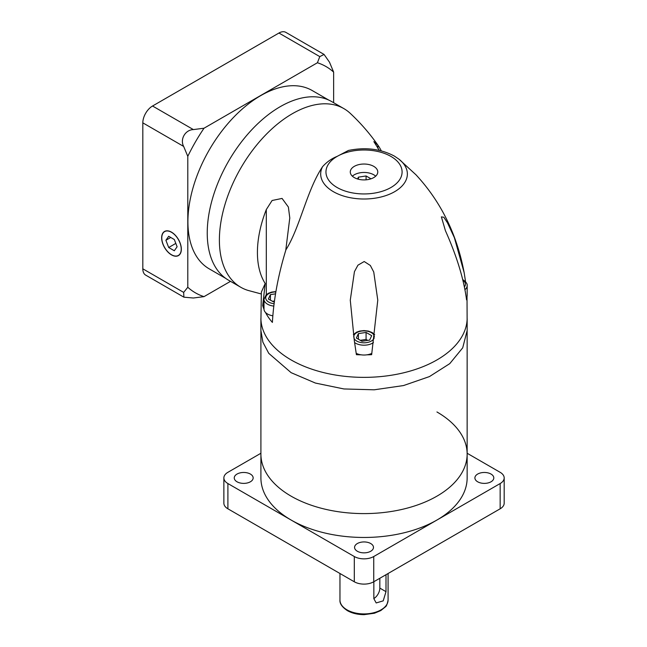 <?xml version="1.0" encoding="UTF-8"?>
<svg xmlns="http://www.w3.org/2000/svg" width="647" height="647" viewBox="0 0 647 647"><rect width="100%" height="100%" fill="white"/><g stroke="black" fill="none" stroke-linecap="round" stroke-linejoin="round"><path stroke-width="0.97" d="M250.389 474.065A9.454 5.459 0 0 0 240.086 472.884A9.454 5.459 0 0 0 234.254 477.931A9.454 5.459 0 0 0 237.02 481.789A9.454 5.459 0 0 0 247.324 482.969A9.454 5.459 0 0 0 253.155 477.931A9.454 5.459 0 0 0 250.389 474.065M370.715 543.537A9.454 5.459 0 0 0 360.411 542.356A9.454 5.459 0 0 0 354.572 547.394A9.454 5.459 0 0 0 357.338 551.252A9.454 5.459 0 0 0 367.642 552.441A9.454 5.459 0 0 0 373.481 547.394A9.454 5.459 0 0 0 370.715 543.537M491.033 474.065A9.454 5.459 0 0 0 480.729 472.884A9.454 5.459 0 0 0 474.898 477.931A9.454 5.459 0 0 0 477.664 481.789A9.454 5.459 0 0 0 487.967 482.969A9.454 5.459 0 0 0 493.798 477.931A9.454 5.459 0 0 0 491.033 474.065M386 574.714L386 591.665L383.218 600.853L376.19 602.947L373.845 598.677L373.845 581.734M467.142 454.073L467.142 330.56L462.702 347.843L449.762 363.638L429.438 376.586L403.485 385.563L374.136 389.809L343.913 388.952L315.421 383.064L291.11 372.664L268.756 353.343L262.892 342.174L260.911 330.56L260.911 454.073A103.116 59.532 0 0 0 291.11 496.168A103.116 59.532 0 0 0 403.485 509.068A103.116 59.532 0 0 0 467.142 454.073L467.142 477.931A103.116 59.532 180 0 1 403.485 532.934A103.116 59.532 180 0 1 291.11 520.026A103.116 59.532 180 0 1 260.911 477.931L260.911 454.073A103.116 59.532 0 0 0 291.11 496.168A103.116 59.532 0 0 0 403.485 509.068A103.116 59.532 0 0 0 467.142 454.073A103.116 59.532 0 0 0 436.943 411.969M467.142 453.256L500.155 472.318A13.749 7.942 180 0 1 504.183 477.931L504.183 503.188A13.749 7.942 180 0 1 500.155 508.801L373.748 581.782A13.749 7.942 180 0 1 354.305 581.782L227.898 508.801A13.749 7.942 180 0 1 223.87 503.188L223.87 477.931A13.749 7.942 180 0 1 227.898 472.318L260.911 453.256M504.183 477.931A13.749 7.942 180 0 1 500.155 483.544L373.748 556.525A13.749 7.942 180 0 1 354.305 556.525L227.898 483.544A13.749 7.942 180 0 1 223.87 477.931M373.845 598.572A8.597 4.966 120 0 0 379.829 588.099L379.829 578.272M264 304.81L262.698 305.562L265.205 283.499L261.364 292.104L260.935 319.586A103.132 59.54 0 0 0 291.101 359.926A103.132 59.54 0 0 0 402.078 373.165A103.132 59.54 0 0 0 467.118 319.586L467.013 296.569M465.128 289.516A12.034 6.947 180 0 0 467.158 285.65L467.158 295.477A12.034 6.947 0 0 1 466.81 297.135A102.824 59.362 0 0 1 466.568 299.885C463.883 279.342 456.831 256.269 445.403 230.647L441.375 216.866L443.842 217.279L447.473 222.827L454.372 237.667L464.158 272.67L465.573 281.777M366.898 354.823A102.824 59.362 0 0 0 371.653 354.677L377.775 300.159L373.748 272.015L370.343 265.472L364.204 261.525L357.937 265.181L354.435 271.659L350.278 300.159L354.305 340.613L356.4 354.677A102.824 59.362 0 0 0 361.155 354.823A12.034 6.947 0 0 0 366.898 354.823A12.034 6.947 180 0 0 371.823 353.367M262.698 305.562A102.824 59.362 0 0 0 264 309.234A12.034 6.947 0 0 0 265.488 312.436A102.824 59.362 0 0 0 272.395 322.416C273.681 299.448 278.137 275.428 285.756 250.349L289.783 217.91L288.376 207.04L282.068 198.427L272.104 200.497L266.305 209.563A91.462 52.803 120 0 0 265.205 283.499M464.158 272.67C456.928 234.271 440.858 201.638 415.948 174.771L398.981 159.194A43.341 25.023 180 0 1 392.244 192.976A43.341 25.023 180 0 1 333.383 191.682A43.341 25.023 180 0 1 322.586 166.659C306.783 190.258 300.232 226.968 285.901 249.871M354.305 177.585A13.749 7.942 0 0 0 369.291 179.308A13.749 7.942 0 0 0 377.775 171.973A13.749 7.942 0 0 0 373.748 166.36A13.749 7.942 0 0 0 358.762 164.637A13.749 7.942 0 0 0 350.278 171.973A13.749 7.942 0 0 0 354.305 177.585M375.681 176.186A13.749 7.942 0 0 0 373.748 174.779A13.749 7.942 0 0 0 352.372 176.186M371.014 178.815L366.081 175.968L358.414 177.149L357.565 178.976M358.414 179.219L358.414 177.149M366.081 179.826L366.081 175.968M264 309.234A12.034 6.947 180 0 1 264 309.088L264 299.27A12.034 6.947 180 0 0 267.518 304.179A12.034 6.947 180 0 0 273.835 306.096M272.856 315.793A12.034 6.947 180 0 1 267.518 314.005A12.034 6.947 180 0 1 265.488 312.436M275.549 293.827L270.414 294.62L268.359 299.051L274.312 302.238M270.414 300.232L270.414 294.62M274.482 301.009L272.33 301.34M322.586 166.659C326.735 162.025 331.563 158.612 337.079 156.412L348.458 150.452C365.409 146.982 380.719 148.859 394.379 156.089L398.981 159.194M381.285 150.864A91.462 52.803 120 0 0 378.22 145.624A91.462 52.803 120 0 0 377.88 145.146L373.853 141.612L379.368 150.403M378.22 145.624C370.1 133.953 360.791 123.197 350.27 113.362A103.132 59.54 120 0 0 343.88 108.623A103.132 59.54 120 0 0 292.315 113.726A103.132 59.54 120 0 0 224.938 204.614A103.132 59.54 120 0 0 240.749 287.252A103.132 59.54 120 0 0 248.052 290.414L261.218 293.948M361.155 354.823A12.034 6.947 180 0 1 356.23 353.367M366.081 332.421L358.414 333.609L356.36 338.033L361.972 341.276L369.639 340.087L371.693 335.664L366.081 332.421L366.081 339.432L360.33 340.33M358.414 339.222L358.414 333.609M367.722 340.387L366.081 339.432M466.81 297.135A12.034 6.947 180 0 1 466.366 297.952M343.88 108.623L331.725 101.603A103.132 59.54 120 0 0 280.159 106.715A103.132 59.54 120 0 0 212.79 197.594A103.132 59.54 120 0 0 228.593 280.24L240.749 287.252M225.706 278.372L209.232 268.861A102.962 59.443 -60 0 1 193.453 186.352A102.962 59.443 -60 0 1 260.717 95.627A102.962 59.443 -60 0 1 312.194 90.523L328.668 100.034M230.51 281.34L204.015 296.633A130.637 75.424 -60 0 1 187.792 287.268L187.792 156.331A130.637 75.424 120 0 1 204.015 128.219L317.41 62.751A130.637 75.424 -60 0 1 333.642 72.124L333.642 102.711M171.504 254.886A13.927 8.039 -120 0 0 178.467 255.573A13.927 8.039 -120 0 0 180.594 244.42A13.927 8.039 -120 0 0 171.504 232.152A13.927 8.039 -120 0 0 164.54 231.456A13.927 8.039 -120 0 0 162.405 242.617A13.927 8.039 -120 0 0 171.504 254.886M204.015 128.219L193.38 129.586C185.285 129.796 179.777 139.267 183.659 146.432L187.792 156.331M187.792 287.268L183.659 292.395L183.902 297.183L145.664 275.104A13.749 7.942 -60 0 1 142.817 268.812L142.817 122.849A13.749 7.942 -60 0 1 152.538 106.011L278.946 33.029A13.749 7.942 -60 0 1 285.82 32.35L324.058 54.429L319.788 56.612L317.41 62.751M171.504 254.748A13.749 7.942 -120 0 0 178.378 255.428A13.749 7.942 -120 0 0 180.489 244.404A13.749 7.942 -120 0 0 171.504 232.289A13.749 7.942 -120 0 0 164.629 231.61A13.749 7.942 -120 0 0 162.518 242.625A13.749 7.942 -120 0 0 171.504 254.748M165.891 240.28L168.697 247.51L174.31 250.753L177.116 246.758L174.31 239.527L168.697 236.284L165.891 240.28L170.751 237.473M175.814 243.401L168.697 247.51M333.642 72.124L329.509 62.225L324.058 54.429M183.902 297.183L193.38 298.008L204.015 296.633M347.01 609.854A24.06 13.894 0 0 0 373.238 612.863A24.06 13.894 0 0 0 388.087 600.028C387.27 604.177 386.34 606.482 385.305 606.935L380.768 610.598L374.411 613.243L364.115 614.65C357.67 614.618 352.089 613.283 347.366 610.639C342.109 607.129 339.643 603.586 339.958 600.028A24.06 13.894 0 0 0 347.01 609.854M227.898 508.801L227.898 483.544M500.155 508.801L500.155 483.544M373.748 581.782L373.748 556.525M354.305 581.782L354.305 556.525M379.829 588.099L386 591.665M337.111 187.509A38.068 21.974 0 0 0 390.942 187.509A38.068 21.974 0 0 0 390.942 156.428A38.068 21.974 0 0 0 337.111 156.428A38.068 21.974 0 0 0 337.111 187.509M266.305 294.676L266.305 209.563M275.873 291.91A10.312 5.952 0 0 0 266.475 295.63A10.312 5.952 0 0 0 268.74 302.076A10.312 5.952 0 0 0 274.126 303.718M377.88 148.43L377.88 145.146M373.44 342.578A12.034 6.947 180 0 1 355.518 343.161A12.034 6.947 180 0 1 354.613 342.578M353.877 337.904A10.312 5.952 0 0 0 356.732 341.058A10.312 5.952 0 0 0 367.108 342.53A10.312 5.952 0 0 0 374.176 337.904M374.338 336.844A10.312 5.952 0 0 0 371.321 332.639A10.312 5.952 0 0 0 360.08 331.345A10.312 5.952 0 0 0 353.715 336.844M464.578 286.637A10.312 5.952 0 0 0 463.195 280.539M142.817 122.849L183.659 146.432M142.817 268.812L183.659 292.395M152.538 106.011L193.38 129.586M278.946 33.029L319.788 56.612M388.087 600.028L388.087 573.501M339.958 600.028L339.958 573.501M467.158 330.56L467.158 318.664M350.278 300.58L350.278 300.159M275.921 291.595L271.724 292.088L268.61 293.18L266.208 294.765L264 299.27M289.783 218.443L289.783 217.91M374.678 334.62L372.179 332.55L368.361 331.078L364.018 330.577L359.716 331.07L356.61 332.162L353.375 334.62M467.158 285.65C467.506 284.017 466.212 282.116 463.276 279.957L463.009 279.803M179.47 254.797L178.378 255.428M165.713 230.979L164.629 231.61M260.895 330.56L260.895 318.664"/></g></svg>
